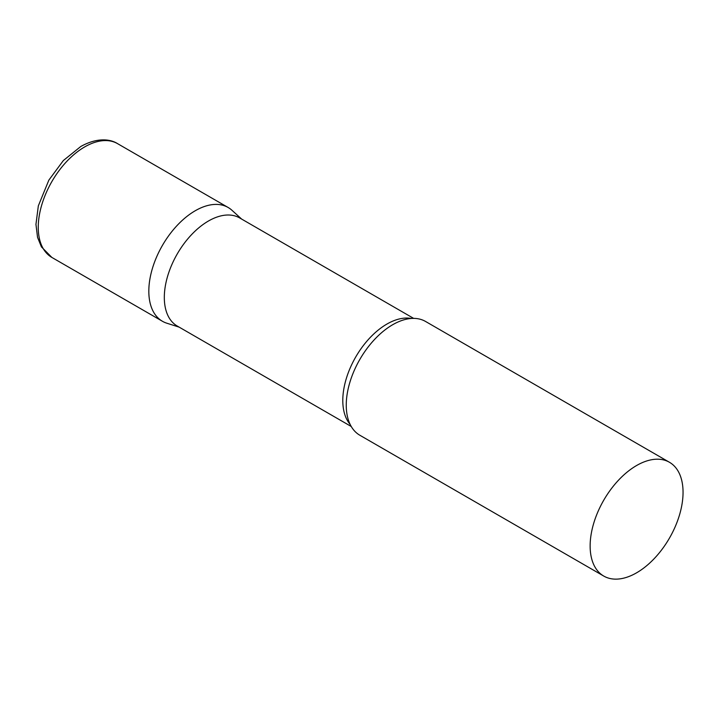 <?xml version="1.0" encoding="UTF-8"?>
<svg xmlns="http://www.w3.org/2000/svg" width="719" height="719" viewBox="0 0 719 719"><rect width="100%" height="100%" fill="white"/><g stroke="black" fill="none" stroke-linecap="round" stroke-linejoin="round"><path stroke-width="1.08" d="M51.867 257.438L162.431 321.267A65.699 37.927 -60 0 1 152.356 268.627A65.699 37.927 -60 0 1 195.271 210.73A65.699 37.927 -60 0 1 228.121 207.476L117.565 143.647A65.699 37.927 -60 0 0 84.716 146.901A65.699 37.927 -60 0 0 41.792 204.789A65.699 37.927 -60 0 0 51.867 257.438L41.423 246.878L37.55 237.36L35.95 224.391L38.332 205.877L48.856 180.118L63.344 160.544L80.771 146.505C96.993 137.401 110.268 138.947 117.565 143.647M413.659 318.391L239.652 217.929A62.409 36.031 120 0 0 191.56 234.646A62.409 36.031 120 0 0 164.318 297.459A62.409 36.031 120 0 0 177.242 326.031L351.249 426.493M241.611 219.052L231.967 210.29A65.699 37.927 120 0 0 180.217 222.324A65.699 37.927 120 0 0 148.824 291.195A65.699 37.927 120 0 0 166.781 323.191L179.193 327.154M669.443 462.272L425.558 321.465A65.699 37.927 120 0 0 394.632 323.649A65.699 37.927 120 0 0 346.252 405.183A65.699 37.927 120 0 0 346.297 407.385A65.699 37.927 120 0 0 359.86 435.256L603.744 576.063A65.699 37.927 120 0 0 654.371 558.465A65.699 37.927 120 0 0 683.05 492.344A65.699 37.927 120 0 0 669.443 462.272A65.699 37.927 120 0 0 618.816 479.87A65.699 37.927 120 0 0 590.137 545.991A65.699 37.927 120 0 0 603.744 576.063M411.304 318.472A62.409 36.031 120 0 0 366.043 342.181A62.409 36.031 120 0 0 342.792 400.501A62.409 36.031 120 0 0 350.135 424.408"/></g></svg>
